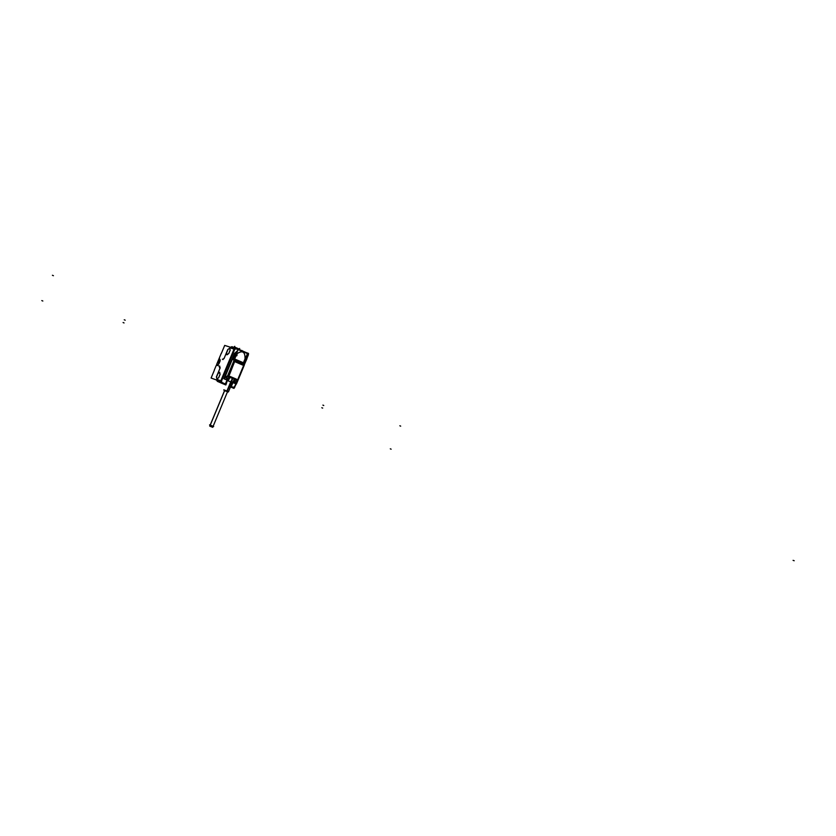 <?xml version="1.0" encoding="UTF-8"?>
<svg xmlns="http://www.w3.org/2000/svg" width="836" height="836" viewBox="0 0 836 836"><rect width="100%" height="100%" fill="white"/><g stroke="black" fill="none" stroke-linecap="round" stroke-linejoin="round"><path stroke-width="1.25" d="M225.856 384.968L223.379 383.943L225.856 384.968L223.379 383.943L225.856 384.968L223.379 383.943L225.856 384.968L225.187 384.675L225.877 384.926L225.197 384.644L227.277 379.659M220.955 382.898L223.588 384.017M219.513 367.725L220.14 367.945L219.513 367.725M219.847 366.576L219.607 367.391L219.847 366.576M230.119 350.221L229.701 348.142L227.8 349.563L224.121 358.383L227.747 349.594M223.64 358.56L223.222 359.344L223.64 358.56M216.9 364.506L218.3 364.506L216.942 364.517L216.723 365.113L218.28 364.517L220.14 360.943L219.293 358.09M218.719 377.673L220.067 374.434L218.719 377.673M218.635 377.757L216.942 378.969L218.635 377.757L220.056 374.319L219.69 372.375L220.056 374.319M216.566 376.931L216.932 378.917L216.566 376.931L217.935 373.64L216.566 376.931M219.649 372.396L217.935 373.64L219.649 372.396M228.803 353.471L230.151 350.232L228.803 353.471M228.719 353.555L227.016 354.798L228.719 353.555L230.14 350.117L229.764 348.204L230.14 350.117M226.619 352.792L227.005 354.746L226.619 352.792L227.988 349.5L226.619 352.792M229.722 348.236L227.988 349.5L229.722 348.236M231.823 346.909L230.496 347.253M231.833 347.682L233.453 347.368L231.833 347.682M218.426 360.87L219.21 361.142L218.604 360.933L217.862 362.719L218.604 360.933L219.189 361.131L218.457 362.928L217.684 362.657M232.429 382.397L234.582 383.306M234.822 379.126L235.428 379.345L234.059 380.035L234.979 379.189L230.015 377.015L235.668 379.44M225.919 384.821L225.25 384.529L225.919 384.821L225.25 384.529L227.58 379.763M220.704 382.742L219.022 382.021L220.704 382.742M218.907 381.968L218.102 380.599L218.907 381.968M219.293 382.177L217.454 381.394L216.817 380.129L217.475 381.352L218.112 379.826M226.19 379.722L224.487 379.001L226.535 379.46M234.926 379.429L235.93 379.732M230.088 377.046L235.606 379.408M223.954 390.099L227.037 391.112L230.861 381.937L232.303 382.575L234.529 379.356M234.54 379.366L232.627 378.509L230.861 381.937L227.664 380.652M224.487 390.119L228.197 391.865M226.89 391.269L228.05 391.927L227.413 391.979M226.765 391.217L223.933 390.067M224.048 390.266L227.016 391.321M227.664 391.76L224.132 390.318M234.153 354.109L237.758 350.42L234.237 353.931L224.1 378.29L227.235 376.336L224.173 378.52M243.579 362.908L243.642 363.503L243.579 362.908M244.049 363.974L244.415 364.621M244.237 365.28L238.114 379.983M234.947 379.419L237.288 380.892L237.069 380.213L237.288 380.892L234.582 382.888M236.254 379.262L237.675 379.805L243.652 365.426L234.665 361.549L228.656 375.96L230.036 376.587M229.994 377.005L235.752 379.471M227.329 376.649L228.291 376.545M232.721 358.947L234.007 360.504L233.077 359.511L234.007 360.504L227.726 375.583L224.361 378.394L227.173 376.378M234.017 360.598L234.488 361.445L234.017 360.598M235.512 359.355L243.61 362.845L243.558 363.42L234.477 359.49L243.987 363.869L234.613 359.814L234.749 360.452M224.497 390.746L209.763 426.109L212.699 427.321L227.423 391.969L213.128 426.297L209.585 424.824L213.671 426.527L210.223 425.096L224.529 390.757L209.836 426.141L224.57 390.778M248.501 354.621L246.839 358.613M236.295 383.933L234.331 387.59M220.098 367.568L219.45 367.338M219.105 366.126L219.805 366.158M218.729 366.001L219.429 366.022M221.425 353.262L224.696 345.404L234.498 348.539L220.735 381.571L211.1 378.029L214.392 370.129M231.269 348.236L231.927 346.668L233.537 347.368M235.261 347.786L234.54 347.692M239.754 349.709L240.35 350.033M234.717 347.745L232.544 346.94M224.048 358.56L227.873 349.385M222.386 359.135L222.909 359.616M214.288 370.087L216.19 365.541M216.608 364.548L219.022 358.748M219.095 358.56L221.321 353.22M220.202 359.825L220.119 360.964L220.244 359.856L219.199 359.01M218.99 363.681L220.15 360.891M218.311 364.506L219.022 363.629L218.259 364.506M218.426 362.96L217.83 362.751L218.604 360.891L219.21 361.1L218.426 362.96M218.457 362.97L219.231 361.11M217.83 362.751L218.614 360.891M216.482 365.217L217.182 365.238M217.224 365.478L217.935 365.499M247.749 355.081L247.404 353.722M243.987 351.747L248.564 353.419L246.453 358.487M230.485 386.932L233.986 388.416L235.909 383.787M225.281 384.445L226.138 384.309M225.71 384.236L227.173 379.617M221.927 382.512L225.678 384.111M221.927 382.491L225.302 384.403M218.739 381.906L220.735 382.648M220.777 382.825L223.107 383.839M216.848 380.62L217.339 381.258M217.444 381.331L216.796 380.119M216.388 376.952L220.213 367.767M220.725 381.571L220.892 382.271M238.072 349.667L235.992 348.758L238.082 349.657L236.055 348.769L234.697 349.375L221.467 381.132L222.031 382.533L225.375 383.975L227.193 379.628L225.333 384.079M219.481 382.261L220.683 382.784L219.481 382.261L220.683 382.784L235.313 347.651L239.796 349.605L239.577 350.138M220.683 382.784L225.187 384.685M227.538 379.753L226.096 384.414M234.299 348.476L220.537 381.498L221.122 381.728M235.094 348.173L234.885 348.706M234.979 348.748L221.216 381.78L234.968 348.737M234.435 348.518L235.115 348.142M238.082 349.657L236.055 348.769L234.697 349.375L236.076 348.8M233.171 347.253L235.209 347.901M247.832 353.283L243.548 351.423M241.792 350.66L236.18 348.215M241.771 350.65L243.098 351.151M237.382 380.861L234.644 382.846M232.659 382.052L234.352 382.585L235.585 379.617M226.911 391.049L228.489 391.739L232.293 382.575L234.571 379.293L232.471 378.363L230.726 381.874L226.828 391.238L228.406 391.927M229.733 377.224L232.836 378.509L227.173 391.164L223.829 389.806M227.173 391.175L223.766 390.004M226.566 391.29L227.591 392.042M226.755 391.373L224.424 390.736M226.598 379.408L228.531 380.108L230.036 377.276M237.748 350.441L234.237 353.931L224.288 378.927M234.717 353.555L224.163 378.886L234.425 353.44L237.602 350.796L234.728 353.555M234.738 353.565L237.602 350.796M239.817 350.305L240.852 350.388M240.402 350.556L242.137 350.566L239.284 350.065M235.522 353.816L237.194 351.778M242.221 350.796L243.757 351.569M245.794 358.268L246.975 358.665L237.529 380.098L244.06 364.465M234.456 383.264L236.442 383.975L237.873 380.516M237.727 380.181L235.397 380.056M245.209 358.445L243.203 363.252M245.408 358.529L243.83 363.043L245.46 359.093M243.558 363.409L234.477 359.49L243.37 363.336L245.188 358.56L243.422 362.793L243.798 363.785L234.456 359.532L235.041 360.149L234.258 360.253M243.036 362.991L244.196 364.13M243.819 363.817L243.757 365.123M244.352 364.851L237.978 380.296M237.915 380.485L234.289 383.034M235.909 379.722L237.09 380.223M235.533 379.617L233.213 381.258L235.47 379.366M229.879 376.973L227.35 376.597M236.431 379.157L229.984 376.409L236.431 379.147M236.139 379.304L230.078 376.722M226.337 379.596L229.869 376.952M226.42 379.534L229.806 377.14M229.973 377.026L235.543 379.387L229.963 377.036M229.848 377.046L226.232 379.617M224.121 378.865L226.107 379.586L236.682 354.192L234.665 353.544M234.467 361.518L243.819 365.551M244.102 364.486L243.966 363.848M228.312 376.294L234.602 361.183L243.955 365.217L237.685 380.286L228.312 376.294M228.573 376.587L229.754 377.099L226.263 379.544L229.743 377.078L228.594 376.597L229.743 377.078M228.865 376.169L230.046 376.618M237.675 379.805L243.652 365.426L234.665 361.549L228.886 376.19M227.643 375.897L228.249 376.367M227.779 375.583L228.479 375.886L227.768 375.594M234.174 360.222L235.083 360.588L228.552 376.273L235.062 360.577M234.101 361.152L234.467 362.072M243.527 363.043L247.456 353.618L238.124 349.563L236.243 354.056M235.491 353.806L237.215 351.737L235.501 353.816M236.463 354.13C242.126 349.876 245.042 351.35 245.188 358.56C245.042 351.35 242.126 349.876 236.463 354.13C242.335 349.918 245.188 351.486 245.032 358.843M230.767 386.242L233.317 387.329L230.767 386.263L233.244 387.308L234.592 386.702L235.825 383.755L234.32 387.329L235.825 383.755L234.592 386.702L233.244 387.308L230.767 386.263M234.592 386.66L233.223 387.287M246.348 358.456L248.02 354.412L246.359 358.456M220.035 374.423L219.638 372.313L217.851 373.64M216.858 378.969L218.687 377.663M216.503 376.869L216.952 379.387L220.809 380.861L218.29 379.878M217.914 373.546L216.482 376.973L216.963 379.44M226.932 354.798L228.771 353.461M226.566 352.729L226.974 354.819M227.967 349.417L226.546 352.844M230.119 347.86L234.038 349.103L230.067 347.891L227.904 349.511M213.055 426.266L212.637 427.29M219.022 363.629L220.14 360.943M220.234 359.846L219.231 359.031L219.523 358.425M219.21 361.142L218.457 362.928M248.083 355.195L248.344 354.568M216.451 376.722L220.14 367.945L216.461 376.775L216.952 379.387M220.735 382.658L218.969 382.01M234.697 349.375L221.467 381.132L221.989 382.543L225.375 383.975L227.193 379.628M220.673 381.55L220.871 382.324L220.673 381.55M234.038 349.103L220.809 380.861L234.038 349.103M232.429 382.376L234.216 383.139M232.627 378.509L229.701 377.297M230.861 381.937L228.301 380.955M226.796 391.373L224.257 390.663M226.148 379.492L226.702 379.45M234.237 353.931L224.361 378.394L234.508 354.036L235.282 354.297L234.237 353.931M243.851 363.848L243.809 365.018L243.851 363.848M237.351 379.805L236.191 379.314M237.079 380.213L235.742 379.46M233.432 358.728L235.324 354.192M243.422 362.793L234.676 359.01L243.422 362.793L243.798 363.785L234.456 359.532M239.723 349.532L234.602 347.306M233.902 347.086L235.303 347.692M229.712 348.163L227.988 349.427L229.712 348.163M123.08 322.529L124.052 322.947M124.23 319.77L125.212 320.188M323.762 405.491L322.884 405.115M322.675 408.104L321.797 407.728M794.2 560.737L793.071 560.35L794.2 560.737M218.562 361.936L217.966 361.727L218.562 361.936M233.495 381.258L231.29 386.556M224.56 379.032L225.208 379.304L224.56 379.032M234.352 353.868L233.934 354.882M234.446 353.45L223.891 378.771M235.898 383.316L236.316 382.313M237.142 354.84L236.724 355.843M236.922 348.048L237.852 348.455M234.174 346.867L239.284 349.093M239.66 348.455L239.389 349.114M234.738 346.313L234.331 347.285M391.133 449.183L390.287 448.817L391.133 449.183M42.835 301.023L41.8 300.584L42.835 301.023M400.684 426.141L399.838 425.775L400.684 426.141M53.431 275.713L52.407 275.263M224.529 390.757L209.794 426.12M216.493 376.984L216.869 378.969M230.433 347.233L231.488 346.877M221.467 381.132L221.989 382.543M232.544 382.219L234.32 382.972L237.288 380.892M235.533 379.628L233.192 381.279M230.109 376.461L236.306 379.105M234.007 360.504L227.726 375.583M234.477 359.49L243.37 363.336M240.35 349.991L239.775 349.647L240.35 349.991M237.455 380.871L234.404 383.024M234.644 387.476L234.906 386.838M233.307 347.316L235.209 347.922M232.293 382.575L228.479 391.75M240.392 350.075L239.723 349.793M210.129 425.054L209.7 426.078"/></g></svg>
